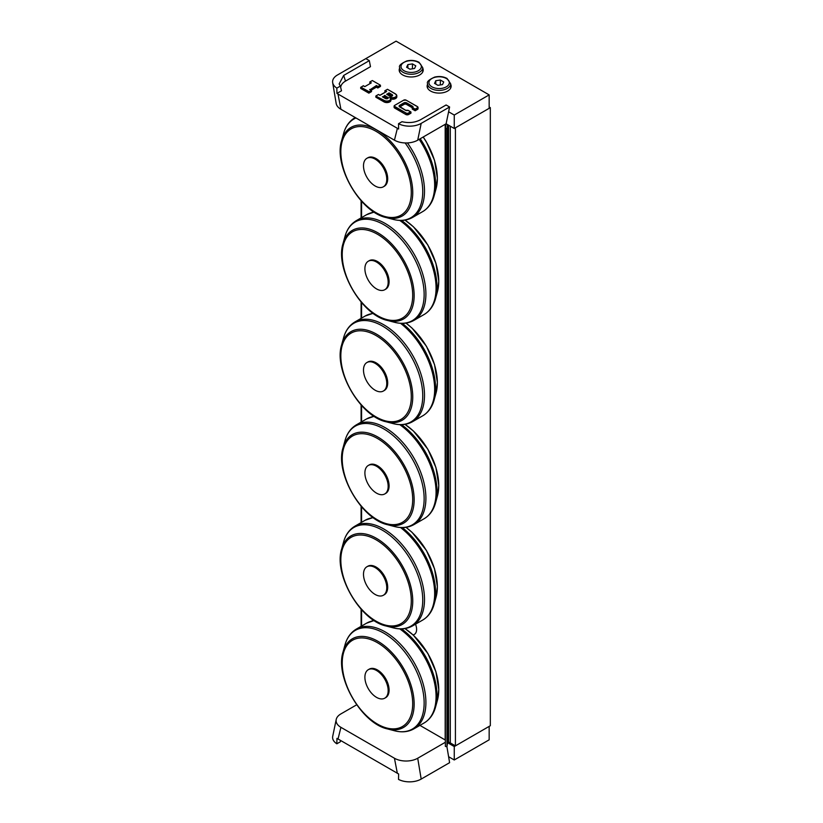<?xml version="1.0" encoding="UTF-8"?>
<svg xmlns="http://www.w3.org/2000/svg" width="823" height="823" viewBox="0 0 823 823"><rect width="100%" height="100%" fill="white"/><g stroke="black" fill="none" stroke-linecap="round" stroke-linejoin="round"><path stroke-width="1.23" d="M415.512 624.204A10.936 6.317 60 0 1 414.339 634.42A10.936 6.317 60 0 1 413.043 634.883M489.16 106.99L490.323 107.659L455.417 127.812L455.417 745.875L490.323 725.721L490.323 107.659M455.417 745.875L450.294 742.922L450.294 126.197M419.925 725.382L445.181 739.959L445.181 124.314M372.572 620.83L372.572 619.462M372.572 416.603L372.572 415.234M372.572 212.375L372.572 211.007M440.356 80.016L443.72 81.961L442.486 84.604L437.898 85.314L434.544 83.38L435.768 80.726L440.356 80.016L440.356 84.934M435.768 84.09L435.768 80.726M412.436 63.896L415.79 65.83L414.566 68.484L409.977 69.194L406.613 67.249L407.848 64.606L412.436 63.896L412.436 68.813M407.848 67.959L407.848 64.606M340.568 740.566L340.341 741.78L336.844 743.797L336.946 738.365L398.62 773.97L398.517 779.402A16.46 9.506 0 0 0 421.191 779.072L449.605 762.674L448.607 756.718L454.255 759.979L489.16 739.826L489.16 726.39L454.255 746.543L454.255 759.979M356.688 704.797L340.917 713.901A16.46 9.506 0 0 0 336.216 719.477L332.718 736.287A16.46 9.506 0 0 0 336.844 743.797M338.016 739.085L340.917 727.337L394.443 758.24A16.46 9.506 0 0 0 417.714 758.24L445.356 742.274M336.216 719.477A16.46 9.506 0 0 0 340.917 727.337M397.355 773.353L394.443 758.24M446.899 746.584L448.607 756.718M447.619 742.716L454.255 746.543M417.251 107.926L415.162 109.14L412.693 107.71A1.975 1.142 0 0 0 412.477 106.249L406.665 102.885A1.975 1.142 0 0 0 403.867 102.885L399.68 105.303A1.975 1.142 0 0 0 399.68 106.918L405.502 110.282A1.975 1.142 0 0 0 408.043 110.405L410.965 112.093L410.965 113.163L408.64 114.51A1.975 1.142 180 0 1 405.852 114.51L394.68 108.06A1.975 1.142 180 0 1 394.104 107.257L394.104 106.177A1.975 1.142 0 0 0 394.68 106.99L394.917 106.579A1.646 0.946 180 0 1 394.917 105.241L403.754 100.139A1.646 0.946 180 0 1 406.078 100.139L417.251 106.579A1.646 0.946 180 0 1 417.251 107.926L417.487 108.327A1.975 1.142 0 0 0 418.063 107.525A1.975 1.142 0 0 0 417.487 106.723L417.251 106.579M415.162 109.14L417.487 108.327L417.487 109.408L415.162 110.745L415.162 109.675L412.251 107.998L412.251 109.068L415.162 110.745M406.315 100.272L417.415 106.568L418.063 108.595A1.975 1.142 180 0 1 417.487 109.408M387.54 98.565L384.783 96.98L384.783 95.365L382.808 97.042M384.783 96.98L383.837 97.526M391.841 96.075L389.094 94.491L389.094 92.876L386.645 94.285L387.119 94.563M389.094 94.491L388.147 95.036M389.557 97.309A3.786 2.181 180 0 1 389.557 100.406A3.786 2.181 180 0 1 384.207 100.406L375.833 96.106L383.971 100.807A4.115 2.376 0 0 0 388.456 101.322A4.115 2.376 0 0 0 390.997 99.13A4.115 2.376 0 0 0 389.793 97.443M376.296 95.838L378.508 94.45L379.897 95.365L386.182 91.734M386.645 91.466L384.927 90.736L386.09 91.682M385.257 90.664L387.468 89.275L395.379 93.956A3.786 2.181 180 0 1 395.379 97.042A3.786 2.181 180 0 1 390.02 97.042M385.154 92.217L384.783 90.931M390.267 97.68A4.115 2.376 0 0 0 394.556 97.886A4.115 2.376 0 0 0 396.82 95.766L396.82 96.847A4.115 2.376 180 0 1 390.997 99.007M389.721 97.299L390.997 100.2A4.115 2.376 180 0 1 388.456 102.391A4.115 2.376 180 0 1 383.971 101.877L375.833 97.176L375.833 96.106M370.031 83.483L369.733 82.043L372.335 80.541L380.349 85.16L380.483 86.425L377.808 87.979L377.808 86.899L380.483 85.355M380.02 85.088L377.808 86.899L376.409 85.551L370.124 89.717M369.661 89.45L371.389 90.335L371.523 91.6L368.848 93.143L368.848 92.073L371.523 90.53M371.06 90.263L368.848 92.073L360.7 87.372L363.375 85.715L364.774 86.631L371.286 82.866L369.897 82.063M368.848 91.538L360.834 87.176M377.808 87.979L376.409 87.166L376.409 86.096L370.227 89.666M376.409 87.166L371.152 90.201M368.848 93.143L360.7 88.442L360.7 87.372M412.477 106.249L412.251 106.651A1.646 0.946 180 0 1 412.735 107.319L412.374 107.813A1.646 0.946 0 0 0 412.251 107.72L406.428 104.367A1.646 0.946 0 0 0 404.103 104.367L399.916 106.784A1.646 0.946 0 0 0 399.793 106.867M345.495 81.107L343.675 75.438L369.311 60.635L370.473 66.673L345.495 81.107A16.46 9.506 0 0 0 340.681 87.485M340.341 86.096L341.504 90.797L336.946 93.421L336.844 88.112L340.341 86.096L339.148 83.936L343.675 75.438M336.844 88.112A16.46 9.506 180 0 1 332.677 82.66A16.46 9.506 180 0 1 337.42 75.016L396.079 41.15L489.16 94.892L454.255 115.045L448.607 111.784L449.605 106.99L446.107 104.974L420.471 119.767C415.008 122.627 408.856 123.275 402.005 121.701L398.517 123.717L398.62 129.026L336.946 93.421M422.724 68.072A12.016 6.934 180 0 1 423.217 70.037A12.016 6.934 180 0 1 419.699 74.944A12.016 6.934 180 0 1 406.603 76.446A12.016 6.934 180 0 1 399.186 70.037A12.016 6.934 180 0 1 399.68 68.072M450.644 84.193A12.016 6.934 180 0 1 451.138 86.158A12.016 6.934 180 0 1 447.619 91.065A12.016 6.934 180 0 1 434.534 92.567A12.016 6.934 180 0 1 427.116 86.158A12.016 6.934 180 0 1 427.61 84.193M365.824 58.618L369.311 60.635M449.605 106.99L421.191 123.388A16.46 9.506 180 0 1 398.517 123.717M397.355 128.419L394.443 140.177L340.917 109.274A16.46 9.506 180 0 1 336.175 103.472L332.677 82.66M448.607 111.784L446.107 123.779L417.714 140.177A16.46 9.506 180 0 1 394.443 140.177M338.016 94.151L340.917 109.274M489.16 94.892L489.16 108.327L454.255 128.481L446.107 123.779M454.255 128.481L454.255 115.045M366.904 566.759L367.83 566.224A16.46 9.506 60 0 1 380.514 570.637A16.46 9.506 60 0 1 387.695 587.19A16.46 9.506 60 0 1 384.29 594.731L383.353 595.266A16.46 9.506 60 0 1 366.904 585.76A16.46 9.506 60 0 1 366.904 566.759A16.46 9.506 60 0 1 375.134 567.582A16.46 9.506 60 0 1 386.769 587.735A16.46 9.506 60 0 1 383.353 595.266M366.904 362.531L367.83 361.997A16.46 9.506 60 0 1 380.514 366.4A16.46 9.506 60 0 1 387.695 382.962A16.46 9.506 60 0 1 384.29 390.493L383.353 391.038A16.46 9.506 60 0 1 366.904 381.533A16.46 9.506 60 0 1 366.904 362.531A16.46 9.506 60 0 1 375.134 363.344A16.46 9.506 60 0 1 386.769 383.497A16.46 9.506 60 0 1 383.353 391.038M366.904 158.304L367.83 157.769A16.46 9.506 60 0 1 380.514 162.172A16.46 9.506 60 0 1 387.695 178.735A16.46 9.506 60 0 1 384.29 186.265L383.353 186.811A16.46 9.506 60 0 1 366.904 177.305A16.46 9.506 60 0 1 366.904 158.304A16.46 9.506 60 0 1 375.134 159.117A16.46 9.506 60 0 1 386.769 179.27A16.46 9.506 60 0 1 383.353 186.811M368.303 669.685L369.229 669.15A16.46 9.506 60 0 1 381.913 673.553A16.46 9.506 60 0 1 389.094 690.116A16.46 9.506 60 0 1 385.689 697.647L384.752 698.182A16.46 9.506 60 0 1 368.303 688.686A16.46 9.506 60 0 1 368.303 669.685A16.46 9.506 60 0 1 376.523 670.498A16.46 9.506 60 0 1 388.168 690.651A16.46 9.506 60 0 1 384.752 698.182M368.303 465.458L369.229 464.913A16.46 9.506 60 0 1 381.913 469.326A16.46 9.506 60 0 1 389.094 485.889A16.46 9.506 60 0 1 385.689 493.419L384.752 493.954A16.46 9.506 60 0 1 368.303 484.459A16.46 9.506 60 0 1 368.303 465.458A16.46 9.506 60 0 1 376.523 466.271A16.46 9.506 60 0 1 388.168 486.424A16.46 9.506 60 0 1 384.752 493.954M368.303 261.22L369.229 260.685A16.46 9.506 60 0 1 381.913 265.099A16.46 9.506 60 0 1 389.094 281.651A16.46 9.506 60 0 1 385.689 289.192L384.752 289.727A16.46 9.506 60 0 1 368.303 280.221A16.46 9.506 60 0 1 368.303 261.22A16.46 9.506 60 0 1 376.523 262.043A16.46 9.506 60 0 1 388.168 282.196A16.46 9.506 60 0 1 384.752 289.727M361.102 626.334L361.102 609.174M361.102 522.605L361.102 506.258M361.102 422.106L361.102 404.937M361.102 318.378L361.102 302.031M361.102 217.879L361.102 200.709M445.665 128.45L445.356 746.327L445.665 128.45L446.971 128.522L446.971 746.584L447.527 742.912A0.988 0.566 180 0 1 448.597 742.397L450.294 742.48M447.619 124.654A0.988 0.566 0 0 0 447.527 124.849L447.527 742.912M446.971 128.522L447.527 124.849M445.356 746.327L445.356 128.244L446.035 123.831M445.665 746.512L446.971 746.584M446.344 78.504A10.205 5.895 180 0 1 441.766 88.359A10.205 5.895 180 0 1 429.277 81.138A10.205 5.895 180 0 1 446.344 78.504M427.61 83.74A11.522 6.646 0 0 0 439.132 90.396A11.522 6.646 0 0 0 450.644 83.74L447.002 78.432C443.371 76.518 439.297 76.066 434.781 77.053C428.865 79.677 426.479 81.909 427.61 83.74L427.61 88.133M418.413 62.383A10.205 5.895 180 0 1 413.846 72.229A10.205 5.895 180 0 1 401.346 65.017A10.205 5.895 180 0 1 418.413 62.383M399.68 67.62A11.522 6.646 0 0 0 411.202 74.265A11.522 6.646 0 0 0 422.724 67.62L419.072 62.311C415.45 60.398 411.377 59.935 406.86 60.933C400.945 63.556 398.548 65.789 399.68 67.62L399.68 72.002M421.191 779.072L417.714 758.24M403.527 100.272L406.078 100.139M394.917 105.241L394.104 106.177A1.975 1.142 0 0 1 394.68 105.375L403.754 100.139M406.665 102.885L412.251 106.651L412.251 107.72M394.68 108.06L394.68 106.99L406.078 113.029L394.917 106.579M403.867 102.885L404.103 103.287A1.646 0.946 180 0 1 406.428 103.287L406.428 104.367M405.852 114.51L405.852 113.44A1.975 1.142 0 0 0 408.64 113.44L408.414 113.029A1.646 0.946 180 0 1 406.078 113.029M399.68 105.303L404.103 103.287L404.103 104.367M410.502 111.825L408.414 113.029M408.64 114.51L408.64 113.44L410.965 112.093M399.711 106.908A1.646 0.946 180 0 1 399.433 106.383A1.646 0.946 180 0 1 399.916 105.714L399.916 106.784M382.911 96.991L384.783 95.9L387.582 97.515L384.783 95.365M382.345 96.775L385.606 98.637M385.37 98.523A1.728 0.998 0 0 0 387.818 98.523A1.728 0.998 0 0 0 387.818 97.114M387.582 98.544L387.582 97.515A1.399 0.802 180 0 1 387.993 98.081A1.399 0.802 180 0 1 387.684 98.585M386.645 94.285L389.68 96.034A1.728 0.998 0 0 0 392.118 96.034A1.728 0.998 0 0 0 392.118 94.624L389.094 92.876M387.211 94.501L389.094 93.421L392.118 94.624M391.882 96.054L391.882 95.026A1.399 0.802 180 0 1 392.293 95.602A1.399 0.802 180 0 1 391.995 96.106M384.207 100.406L383.971 101.877M395.379 93.956L395.606 94.089A4.115 2.376 0 0 1 396.82 95.766L395.544 93.935L387.468 89.275L384.927 90.736M377.808 86.364L376.409 85.551M361.163 87.104L363.375 85.829L364.774 86.631L371.286 82.866M421.191 123.388L417.714 140.177M405.945 527.327A51.17 29.546 60 0 1 437.352 586.871A51.17 29.546 60 0 1 436.067 597.169L437.373 586.706L434.523 568.775L426.427 550.453L412.066 532.337L406.006 527.317M436.067 597.169L434.153 604.123A57.003 32.91 -120 0 0 435.583 592.653A57.003 32.91 -120 0 0 402.262 527.574M400.492 527.512A57.6 33.249 60 0 1 434.667 593.661A57.6 33.249 60 0 1 422.744 620.028C428.351 616.674 432.157 611.366 434.153 604.123M341.658 549.003C333.377 574.197 360.155 620.583 386.121 626.005A51.17 29.546 -120 0 0 412.745 601.078A51.17 29.546 -120 0 0 381.378 541.565A51.17 29.546 -120 0 0 341.658 549.003L343.572 542.048A57.003 32.91 60 0 1 387.818 533.767A57.003 32.91 60 0 1 422.744 600.06A57.003 32.91 60 0 1 393.096 627.826C400.369 629.718 406.86 629.081 412.57 625.902A57.6 33.249 -120 0 0 424.503 599.535A57.6 33.249 -120 0 0 399.361 541.575A57.6 33.249 -120 0 0 354.98 526.144L365.145 520.27A57.6 33.249 60 0 1 373.313 517.698M411.294 600.821A49.822 28.764 60 0 1 358.447 605.533A49.822 28.764 60 0 1 358.447 535.073A49.822 28.764 60 0 1 411.294 600.821M405.945 323.1A51.17 29.546 60 0 1 437.352 382.644A51.17 29.546 60 0 1 436.067 392.941L437.373 382.479L434.523 364.538L426.427 346.226L412.066 328.11L406.006 323.089M436.067 392.941L434.153 399.896A57.003 32.91 -120 0 0 435.583 388.425A57.003 32.91 -120 0 0 402.262 323.346M400.492 323.285A57.6 33.249 60 0 1 434.667 389.433A57.6 33.249 60 0 1 422.744 415.8C428.351 412.446 432.157 407.138 434.153 399.896M341.658 344.775C333.377 369.969 360.155 416.356 386.121 421.777A51.17 29.546 -120 0 0 412.745 396.851A51.17 29.546 -120 0 0 381.378 337.337A51.17 29.546 -120 0 0 341.658 344.775L343.572 337.821A57.003 32.91 60 0 1 387.818 329.539A57.003 32.91 60 0 1 422.744 395.832A57.003 32.91 60 0 1 393.096 423.598C400.369 425.491 406.86 424.853 412.57 421.674A57.6 33.249 -120 0 0 424.503 395.307A57.6 33.249 -120 0 0 399.361 337.348A57.6 33.249 -120 0 0 354.98 321.916L365.145 316.042A57.6 33.249 60 0 1 373.313 313.46M411.294 396.583A49.822 28.764 60 0 1 358.447 401.305A49.822 28.764 60 0 1 358.447 330.846A49.822 28.764 60 0 1 411.294 396.583M423.156 137.04A51.17 29.546 60 0 1 437.352 178.416A51.17 29.546 60 0 1 436.067 188.714L437.373 178.252L434.523 160.31L426.427 141.998L423.238 136.988M436.067 188.714L434.153 195.658A57.003 32.91 -120 0 0 435.583 184.187A57.003 32.91 -120 0 0 420.203 138.737M419.174 139.334A57.6 33.249 60 0 1 434.667 185.206A57.6 33.249 60 0 1 422.744 211.573C428.351 208.209 432.157 202.911 434.153 195.658M405.111 142.935A57.003 32.91 60 0 1 422.744 191.605A57.003 32.91 60 0 1 393.096 219.371C400.369 221.264 406.86 220.626 412.57 217.447A57.6 33.249 -120 0 0 424.503 191.08A57.6 33.249 -120 0 0 407.426 142.924M341.658 140.538C333.377 165.742 360.155 212.118 386.121 217.55A51.17 29.546 -120 0 0 412.745 192.623A51.17 29.546 -120 0 0 381.378 133.11A51.17 29.546 -120 0 0 341.658 140.538L343.572 133.593A57.003 32.91 60 0 1 355.968 117.956M411.294 192.356A49.822 28.764 60 0 1 358.447 197.078A49.822 28.764 60 0 1 358.447 126.619A49.822 28.764 60 0 1 411.294 192.356M404.926 628.577A51.17 29.546 60 0 1 438.741 689.797A51.17 29.546 60 0 1 437.455 700.095L438.772 689.633L435.912 671.691L427.816 653.38L413.455 635.263L404.978 628.566M437.455 700.095L435.552 707.039A57.003 32.91 -120 0 0 436.982 695.569A57.003 32.91 -120 0 0 401.501 628.875M399.741 628.854A57.6 33.249 60 0 1 436.067 696.587A57.6 33.249 60 0 1 424.143 722.954C429.75 719.59 433.556 714.292 435.552 707.039M343.057 651.919C334.776 677.113 361.554 723.499 387.52 728.931A51.17 29.546 -120 0 0 414.144 704.004A51.17 29.546 -120 0 0 382.777 644.481A51.17 29.546 -120 0 0 343.057 651.919L344.971 644.975A57.003 32.91 60 0 1 389.207 636.693A57.003 32.91 60 0 1 424.143 702.986A57.003 32.91 60 0 1 394.484 730.752C401.758 732.645 408.259 731.997 413.969 728.818A57.6 33.249 -120 0 0 425.903 702.451A57.6 33.249 -120 0 0 400.76 644.491A57.6 33.249 -120 0 0 356.38 629.06L366.544 623.196A57.6 33.249 60 0 1 374.342 620.655M412.693 703.737A49.822 28.764 60 0 1 359.846 708.459A49.822 28.764 60 0 1 359.846 637.99A49.822 28.764 60 0 1 412.693 703.737M404.926 424.349A51.17 29.546 60 0 1 438.741 485.57A51.17 29.546 60 0 1 437.455 495.868L438.772 485.405L435.912 467.464L427.816 449.152L413.455 431.036L404.978 424.339M437.455 495.868L435.552 502.812A57.003 32.91 -120 0 0 436.982 491.341A57.003 32.91 -120 0 0 401.501 424.647M399.741 424.627A57.6 33.249 60 0 1 436.067 492.36A57.6 33.249 60 0 1 424.143 518.716C429.75 515.363 433.556 510.065 435.552 502.812M343.057 447.691C334.776 472.886 361.554 519.272 387.52 524.704A51.17 29.546 -120 0 0 414.144 499.777A51.17 29.546 -120 0 0 382.777 440.254A51.17 29.546 -120 0 0 343.057 447.691L344.971 440.747A57.003 32.91 60 0 1 389.207 432.466A57.003 32.91 60 0 1 424.143 498.759A57.003 32.91 60 0 1 394.484 526.514C401.758 528.417 408.259 527.769 413.969 524.59A57.6 33.249 -120 0 0 425.903 498.224A57.6 33.249 -120 0 0 400.76 440.264A57.6 33.249 -120 0 0 356.38 424.833L366.544 418.958A57.6 33.249 60 0 1 374.342 416.428M412.693 499.51A49.822 28.764 60 0 1 359.846 504.232A49.822 28.764 60 0 1 359.846 433.762A49.822 28.764 60 0 1 412.693 499.51M404.926 220.122A51.17 29.546 60 0 1 438.741 281.332A51.17 29.546 60 0 1 437.455 291.63L438.772 281.168L435.912 263.237L427.816 244.915L413.455 226.798L404.978 220.111M437.455 291.63L435.552 298.584A57.003 32.91 -120 0 0 436.982 287.114A57.003 32.91 -120 0 0 401.501 220.42M399.741 220.399A57.6 33.249 60 0 1 436.067 288.122A57.6 33.249 60 0 1 424.143 314.489C429.75 311.135 433.556 305.827 435.552 298.584M343.057 243.464C334.776 268.658 361.554 315.044 387.52 320.466A51.17 29.546 -120 0 0 414.144 295.539A51.17 29.546 -120 0 0 382.777 236.026A51.17 29.546 -120 0 0 343.057 243.464L344.971 236.51A57.003 32.91 60 0 1 389.207 228.228A57.003 32.91 60 0 1 424.143 294.521A57.003 32.91 60 0 1 394.484 322.287C401.758 324.18 408.259 323.542 413.969 320.363A57.6 33.249 -120 0 0 425.903 293.996A57.6 33.249 -120 0 0 400.76 236.036A57.6 33.249 -120 0 0 356.38 220.605L366.544 214.731A57.6 33.249 60 0 1 374.342 212.2M412.693 295.282A49.822 28.764 60 0 1 359.846 300.004A49.822 28.764 60 0 1 359.846 229.535A49.822 28.764 60 0 1 412.693 295.282M361.215 200.843L361.215 217.807M361.215 302.164L361.215 318.316M361.215 405.07L361.215 422.034M361.215 506.392L361.215 522.543M361.215 609.298L361.215 626.272M361.575 626.066L361.575 609.689M361.575 522.338L361.575 506.814M361.575 421.829L361.575 405.461M361.575 318.11L361.575 302.576M361.575 217.601L361.575 201.234M372.449 210.914L372.449 212.396M372.449 312.822L372.449 313.419M372.449 415.152L372.449 416.633M372.449 517.06L372.449 517.657M372.449 619.38L372.449 620.861M448.597 742.397L448.597 125.219M450.644 83.74L450.644 88.133M422.724 67.62L422.724 72.002M399.433 106.383L405.667 110.261L408.054 110.303L410.831 111.897M387.993 98.081L385.534 98.503L382.674 96.857M392.293 95.602L389.845 96.024L386.975 94.367M375.967 95.91L378.508 94.45L379.897 95.252L386.316 91.548M369.733 82.043L372.335 80.541L380.349 85.16M369.99 89.532L371.389 90.335M365.145 520.27L373.107 517.544M412.57 625.902L422.744 620.028M343.572 542.048C345.567 534.806 349.364 529.498 354.98 526.144M386.121 626.005L393.096 627.826M365.145 316.042L373.107 313.316M412.57 421.674L422.744 415.8M343.572 337.821C345.567 330.579 349.364 325.27 354.98 321.916M386.121 421.777L393.096 423.598M412.57 217.447L422.744 211.573M343.572 133.593C345.567 126.341 349.364 121.043 354.98 117.679M386.121 217.55L393.096 219.371M366.544 623.196L374.136 620.521M413.969 728.818L424.143 722.954M344.971 644.975C346.967 637.722 350.763 632.424 356.38 629.06M387.52 728.931L394.484 730.752M366.544 418.958L374.136 416.294M413.969 524.59L424.143 518.716M344.971 440.747C346.967 433.495 350.763 428.197 356.38 424.833M387.52 524.704L394.484 526.514M366.544 214.731L374.136 212.067M413.969 320.363L424.143 314.489M344.971 236.51C346.967 229.267 350.763 223.959 356.38 220.605M387.52 320.466L394.484 322.287"/></g></svg>
